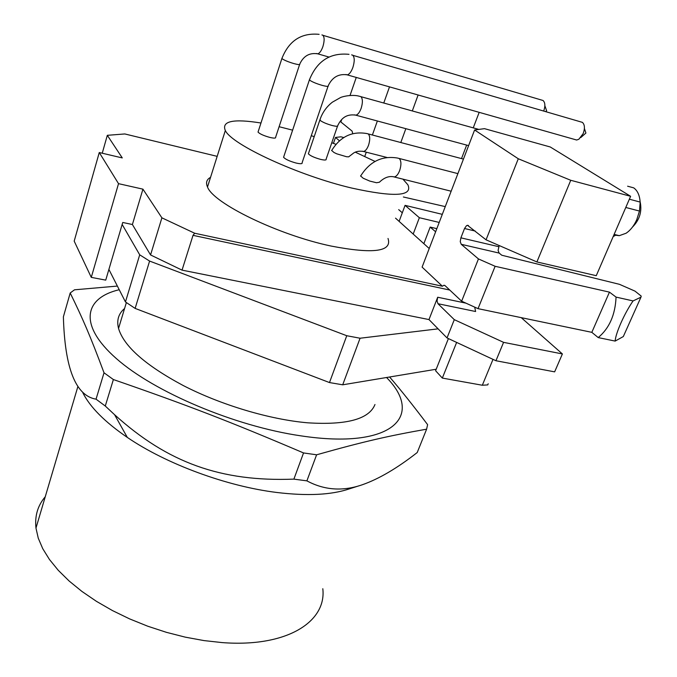 <?xml version="1.0" encoding="UTF-8"?>
<svg xmlns="http://www.w3.org/2000/svg" width="677" height="677" viewBox="0 0 677 677"><rect width="100%" height="100%" fill="white"/><g stroke="black" fill="none" stroke-linecap="round" stroke-linejoin="round"><path stroke-width="1.02" d="M331.595 150.387L333.964 152.477L336.748 153.823L346.59 156.751L348.672 156.844L353.749 152.943C354.697 152.511 357.101 150.506 363.591 151.462C365.47 151.039 367.12 148.948 368.55 145.216C370.201 139.826 370.107 136.069 368.28 133.944L366.934 133.572C352.032 130.966 340.269 136.636 331.637 150.573M258.267 131.346L258.03 132.083C259.731 133.894 263.598 135.654 269.641 137.363C274.024 138.396 276.021 138.345 275.641 137.219L299.589 64.569M322.997 35.339L543.039 100.492C545.205 102.532 545.425 106.052 543.707 111.062M308.636 153.019L308.365 153.806C310.193 155.744 314.213 157.589 320.416 159.34C324.647 160.322 326.559 160.246 326.136 159.095L337.501 126.184M360.553 175.91L363.194 178.237L369.744 181.072L376.514 182.739L379.391 182.231C384.341 177.442 389.326 175.681 394.344 176.951C396.383 176.502 398.161 174.361 399.675 170.519C401.453 164.85 401.317 160.855 399.261 158.52L397.678 158.071C382.107 155.465 369.744 161.473 360.596 176.096M283.866 156.404L283.57 157.284C285.457 159.323 289.595 161.228 295.993 163.013C300.537 164.046 302.585 163.936 302.128 162.666L328.015 86.334M580.443 121.801L582.372 122.351C584.776 124.585 585.046 128.325 583.193 133.581L578.852 139.25L576.652 140.021L574.697 139.462M122.156 224.442L139.707 254.823L149.6 261.068L346.759 335.724L360.071 338.229L438.087 328.844M436.2 369.236L342.706 384.807L360.071 338.229M108.895 269.412L125.457 301.942L135.129 308.399L329.487 382.564L342.706 384.807M125.457 301.942L139.707 254.823M135.129 308.399L149.6 261.068M329.487 382.564L346.759 335.724M124.576 308.509L124.263 308.78C118.441 313.874 116.537 320.424 118.543 328.438C123.823 346.226 145.335 365.233 183.086 385.458C220.998 405.015 269.801 419.537 307.705 422.812C346.726 425.266 369.143 419.165 374.973 404.507M386.542 377.504C424.445 415.864 393.024 449.883 300.766 435.827C234.902 426.265 154.195 392.076 116.326 358.548C78.075 324.943 84.109 297.973 119.228 289.714M117.375 286.075L74.487 289.815L70.196 292.997C82.653 318.393 90.151 335.58 104.021 372.79L96.049 399.168C75.697 395.783 64.814 368.33 63.384 316.819L70.196 292.997M389.605 376.996C400.175 389.207 412.843 405.091 427.61 424.648L426.612 429.176C388.996 435.827 364.911 441.192 316.608 454.8L303.541 452.938C229.994 421.559 187.317 405.125 113.381 379.543L104.021 372.79M113.381 379.543L105.282 406.031L96.049 399.168M105.282 406.031L114.557 414.688C167.634 462.729 220.99 481.906 293.886 479.13L303.541 452.938M316.608 454.8L306.893 480.856L293.886 479.13M306.893 480.856C324.291 490.224 342.74 491.527 362.237 484.783C378.731 479.037 397.06 468.289 417.218 452.532L426.612 429.176M82.831 392.736C90.024 407.122 104.859 422.025 127.335 437.427C166.339 464.067 226.88 486.391 276.952 492.492C307.206 496.114 331.222 494.946 349.019 488.98L359.148 485.756M322.811 588.719C326.729 621.731 286.93 647.576 222.141 642.591L203.963 640.586L185.278 637.15L166.432 632.335L147.781 626.225L129.679 618.922L112.467 610.578L96.456 601.354L81.934 591.436L69.139 581.018L58.247 570.288L49.429 559.447L42.753 548.692L38.267 538.19L35.974 528.094C34.654 515.95 37.751 505.499 45.257 496.749M521.222 317.64L562.392 353.944L554.641 371.859L495.953 360.739L447.032 337.941L428.981 319.569L182.037 270.131L150.556 254.95L132.396 224.519L122.74 222.471L105.73 280.134L91.277 277.367L118.526 183.662L99.265 152.528L122.275 157.919L107.321 135.315L124.83 133.953L217.173 156.353M398.694 209.616L402.299 212.798M448.402 338.576L435.599 370.742L442.335 378.079L482.32 385.238L487.728 384.908L488.202 383.774M456.637 342.418L442.335 378.079M562.392 353.944L503.578 342.35L454.292 319.662L437.985 303.728L475.609 311.513L474.704 307.138M495.953 360.739L503.578 342.35M447.032 337.941L454.292 319.662M428.981 319.569L437.697 297.237L437.054 300.994L437.985 303.728M182.037 270.131L193.021 235.342L449.748 290.044M461.638 301.197L478.038 308.653L495.124 266.289L478.453 258.927L461.638 301.197L445.06 285.652L443.943 285.254L442.377 286.227L194.68 233.235L161.896 217.833L142.932 189.154L118.526 183.662M150.556 254.95L161.896 217.833M194.68 233.235L193.021 235.342M132.396 224.519L142.932 189.154M99.265 152.528L74.191 241.13L91.277 277.367M102.244 153.222L107.321 135.315M429.218 248.51L399.117 221.379L405.066 205.359L442.301 214.347M435.624 231.788L430.174 227.083L436.826 228.648M439.204 222.437L419.351 217.715L405.066 205.359M423.853 243.678L430.174 227.083M413.19 234.064L419.351 217.715M495.124 266.289L609.452 292.134L616.062 297.101L633.071 300.926L640.958 297.178L641.212 296.103L635.001 291.127L619.506 284.34L501.792 255.237L499.152 253.08L498.094 250.448L499.194 245.539M399.117 221.379L395.537 218.155M442.377 286.227L422.101 267.11L474.594 129.992L484.47 128.655L550.257 146.977L630.617 196.296L570.745 180.285L518.286 158.765L474.594 129.992M388.014 238.456C392.389 251.666 373.399 254.188 331.036 246.039C278.137 234.936 213.052 203.193 207.509 186.987C205.588 182.705 206.603 179.498 210.547 177.349M478.453 258.927L461.24 244.304L460.242 241.647L460.893 237.83L464.532 228.513L466.461 225.729L467.494 225.297L486.052 239.819L536.895 261.948L596.259 275.691L630.617 196.296M623.729 335.631L623.314 336.554L615.148 341.09L598.214 337.586L591.825 332.339L478.038 308.653M486.052 239.819L518.286 158.765M400.801 142.525L405.853 128.655M412.301 110.943L418.124 94.958M461.511 158.587L466.665 145.09M473.248 127.86L479.189 112.323M389.52 86.834L383.766 103.022M377.377 120.963L372.384 135.011M366.291 152.156L364.768 156.421M352.734 133.674L352.099 131.101L340.853 121.97L341.682 119.567M350.043 95.398L356.28 77.381M339.414 140.765L335.504 137.439L340.963 136.813L343.755 137.549M333.448 143.38L335.504 137.439M260.975 123.011C233.277 118.577 221.387 121.081 225.323 130.517C231.652 144.641 298.295 175.521 351.642 188.037C394.251 197.413 413.004 196.33 407.884 184.804L402.891 179.092M375.033 161.422L355.315 152.173M335.91 144.303L331.781 142.762M314.204 136.652L311.268 135.696M292.625 130.162L279.102 126.709M403.374 196.99L445.263 206.612M536.895 261.948L570.745 180.285M591.825 332.339L609.452 292.134M598.214 337.586C609.308 328.337 615.266 314.847 616.062 297.101M633.071 300.926C624.49 313.231 615.63 333.186 615.148 341.09M627.613 186.209L633.697 187.851C637.59 190.635 639.74 195.484 640.163 202.406L639.469 211.055L636.778 219.636C634.01 225.796 630.439 230.332 626.056 233.252L619.277 235.672L615.621 235.224L613.193 236.552M625.785 207.467L639.469 211.055M632.504 227.049C639.663 219.822 642.202 211.359 640.12 201.661M544.867 105.705L546.627 110.766L545.603 111.62M584.403 128.469L585.91 133.047L580.807 137.541M362.407 151.199L386.965 157.479M316.557 53.517L317.767 53.83C309.541 52.535 303.541 55.937 299.767 64.036C300.25 64.916 298.269 64.764 293.852 63.57C288.436 61.954 284.568 60.371 282.25 58.831L281.903 58.501C288.927 40.705 301.333 32.648 319.112 34.341M282.064 57.968L258.03 132.083M328.895 57.037L317.767 53.83C319.654 53.246 321.363 50.843 322.887 46.603C324.571 40.84 324.528 37.023 322.777 35.17L321.913 34.925M320.077 119.355L320.306 120.506C322.768 122.283 326.686 123.942 332.06 125.473C336.317 126.523 338.204 126.531 337.738 125.499C340.624 120.007 344.847 113.533 355.907 115.158C357.879 114.65 359.622 112.382 361.146 108.337C362.872 102.625 362.787 98.715 360.883 96.625L359.589 96.295M354.613 114.853L468.611 145.614M392.982 176.655L451.153 191.21M309.601 79.251L309.812 80.275C312.376 81.993 316.506 83.694 322.193 85.378C326.788 86.588 328.802 86.69 328.235 85.691C332.322 77.17 338.703 73.548 347.36 74.851C349.442 74.242 351.287 71.745 352.912 67.353C354.731 61.277 354.646 57.206 352.675 55.159L351.617 54.871M345.947 74.504L576.652 140.021M493.008 359.369L482.32 385.238M465.928 303.152L437.697 297.237M464.532 228.513L475.271 231.069M498.737 246.69L460.893 237.83M461.24 244.304L499.152 253.08M640.958 297.178L623.314 336.554M368.229 133.911L463.449 159.103M308.365 153.806L319.849 120.041C322.227 112.814 326.407 106.856 332.373 102.176L340.463 97.59C343.231 96.202 352.988 94.34 359.284 96.227M360.976 96.693L478.851 129.417M399.193 158.46L457.889 173.625M283.57 157.284L309.397 79.886C316.997 60.998 330.198 52.484 349.002 54.338M352.92 55.353L580.443 121.792M118.543 328.438L126.371 302.577M127.335 437.427L114.557 414.688M77.821 386.745L35.974 528.094M467.494 225.297L468.425 225.517M444.772 285.432L443.943 285.254M207.509 186.979L225.323 130.517M614.132 234.386L619.277 235.672M639.909 202.008L629.356 199.199"/></g></svg>
